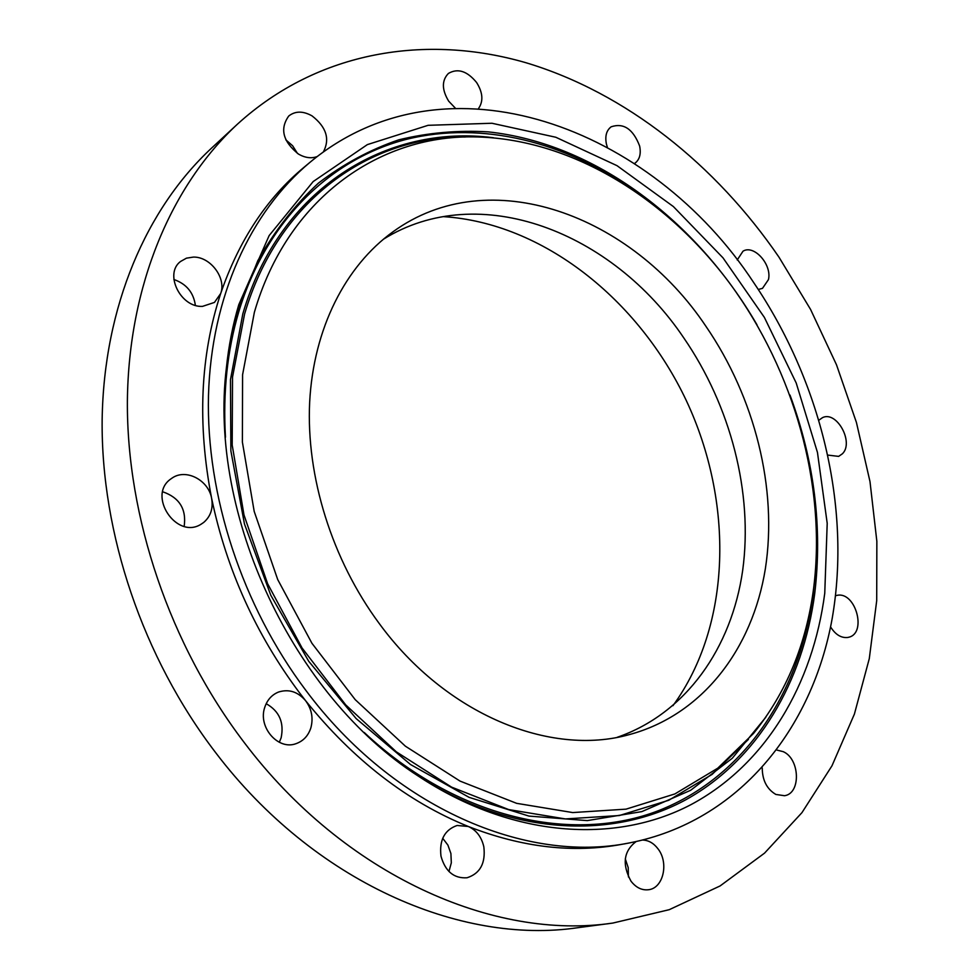 <?xml version="1.0" encoding="UTF-8"?>
<svg xmlns="http://www.w3.org/2000/svg" width="979" height="979" viewBox="0 0 979 979"><rect width="100%" height="100%" fill="white"/><g stroke="black" fill="none" stroke-linecap="round" stroke-linejoin="round"><path stroke-width="1.47" d="M617.223 737.297C686.059 713.507 731.619 647.853 742.669 570.488C753.279 492.755 730.689 406.04 683.648 337.706C612.707 232.182 479.269 179.353 383.242 239.341M379.24 623.525C445.983 714.756 550.308 756.755 629.13 734.654C702.592 714.964 752.459 648.759 765.345 568.848C777.815 488.533 754.846 397.645 705.92 326.301C631.7 214.976 489.488 161.474 392.873 231.876C345.685 265.982 313.549 328.026 309.658 402.234C306.072 476.467 331.881 559.523 379.24 623.525M254.369 312.313L242.584 374.737L242.388 442.08L254.197 511.417L277.706 579.544L311.922 643.264L355.193 699.63L405.379 746.182L460.044 781.095L516.631 803.331L572.703 812.57L626.07 809.144L674.898 793.932L717.742 768.197L753.549 733.43C786.382 692.508 806.427 643.949 813.696 587.767C826.484 485.033 794.25 371.42 730.114 283.812C665.573 196.791 569.411 137.855 473.236 136.876C378.286 135.53 287.08 199.141 254.369 312.313M238.803 304.64C232.831 324.698 228.694 345.783 226.382 367.92C208.38 515.174 293.272 695.861 418.131 775.992C511.54 837.963 615.228 844.326 690.733 804.762C766.263 764.526 812.998 683.917 824.759 593.213L827.206 523.324L817.453 452.408L796.196 382.973L764.354 317.355L722.979 257.82L673.356 206.545L617.027 165.671L555.815 137.256L491.947 123.256L428.104 125.312L367.358 144.611L313.17 181.568L269.152 235.572L238.803 304.64M753.793 282.735C651.928 127.282 446.742 48.852 309.915 162.379C250.82 211.745 211.293 296.111 208.478 395.687C206.067 495.239 242.033 605.56 305.815 690.33C393.497 808.018 526.445 863.943 629.668 842.882C738.937 821.479 812.399 728.841 832.223 618.263C851.485 506.889 820.708 381.492 753.793 282.735M309.915 162.379L304.053 167.262C266.79 198.199 239.011 240.271 220.703 293.48C200.254 355.573 197.232 423.858 211.623 498.323C226.516 569.399 255.788 634.196 299.439 692.704L305.558 700.646C353.223 759.826 407.46 801.777 468.268 826.472C522.137 847.484 573.437 853.419 622.179 844.265L629.668 842.882M778.99 257.183C715.796 164.888 625.948 92.797 526.2 62.803C426.746 33.837 318.346 50.541 237.456 124.149C171.741 185.08 128.604 284.828 127.38 401.072C126.634 517.267 169.746 644.843 244.371 742.718C344.853 875.642 494.175 940.721 612.854 923.062L669.232 909.687L720.091 885.946L764.55 853.125L801.96 812.631L831.966 765.823L854.41 714.058L869.291 658.622L876.707 600.69L876.854 541.35L870.001 481.644L856.441 422.5L836.507 364.812L810.563 309.425L778.99 257.183M636.044 841.597C623.599 851.179 621.91 864.359 630.978 881.149C636.02 887.635 641.881 890.498 648.563 889.727C663.346 888.21 669.061 862.854 658.035 848.879C653.739 843.213 648.649 840.276 642.762 840.055M762.237 767.94C762.335 780.275 766.875 789.111 775.87 794.446L784.522 795.719C801.14 793.492 799.978 758.896 783.237 751.664L776.898 750.073M830.571 626.89C835.381 634.576 841.059 638.1 847.581 637.488L848.83 637.219C867.039 633.095 855.683 591.671 837.412 595.281L835.564 595.709M828.05 455.125L838.648 456.385L842.381 453.803C854.275 442.484 836.776 410.519 822.556 417.617L819.08 420.064M758.297 289.466L762.494 288.352L768.442 279.627C772.186 264.697 753.989 244.224 743 251.199L737.224 259.973M634.502 163.542L634.686 163.42C639.593 159.822 641.233 154.009 639.63 145.993C633.095 129.02 623.599 122.62 611.153 126.805C606.442 130.403 604.863 136.13 606.405 143.999L607.335 147.168M478.572 108.461C483.528 101.167 482.867 92.528 476.602 82.517C467.179 71.014 457.793 67.992 448.419 73.425C441.639 80.449 441.737 89.701 448.688 101.18L455.247 108.057M323.339 151.978C330.143 139.091 326.374 127.05 312.032 115.877C303.037 110.86 295.279 110.908 288.756 115.999C279.627 128.824 282.882 141.527 298.534 154.119C305.167 157.888 311.383 158.696 317.196 156.554M202.506 306.378L214.462 302.413L220.703 293.48C226.516 278.134 210.485 256.645 193.438 257.085L186.451 258.162L180.515 261.503C163.934 273.802 180.54 307.687 202.506 306.378M203.669 522.468C210.681 516.435 213.336 508.382 211.623 498.323C208.551 480.199 186.206 468.39 172.353 477.899L170.909 478.902C146.789 495.325 176.612 539.955 201.062 524.23L203.669 522.468M310.906 727.703C313.439 717.937 311.665 708.918 305.558 700.646C297.812 691.688 288.817 688.824 278.562 692.031C271.856 694.747 267.267 699.838 264.771 707.315C257.697 727.079 278.134 750.612 296.111 743.636C303.417 741.005 308.348 735.694 310.906 727.703M483.834 846.823C481.533 836.898 476.345 830.106 468.268 826.472L457.107 825.481C444.564 829.862 439.192 840.08 440.978 856.148C445.286 871.432 453.962 878.628 467.02 877.771C480.138 873.562 485.743 863.245 483.834 846.823M237.456 124.149L211.55 148.123C146.556 208.405 103.798 306.305 102.146 419.832C100.972 533.31 142.763 657.46 215.649 752.631C313.782 881.871 460.436 945.114 577.855 927.7L612.854 923.062M628.42 876.951L628.212 867.663L625.287 858.852M297.469 153.446L292.648 145.785L285.831 139.826M195.372 305.338C193.524 292.464 186.353 283.849 173.858 279.492M184.174 526.347C186.573 509.104 179.414 497.577 162.71 491.776M279.296 742.29L281.144 737.774C284.277 722.502 279.296 711.133 266.19 703.693M448.957 871.518L451.319 862.817L450.903 853.529L447.905 845.097L442.704 838.257M672.952 705.7C731.815 624.908 733.944 502.264 686.426 400.827C638.675 299.525 542.904 222.869 443.132 216.616M748.445 739.402L712.149 774.377L668.755 800.259L619.352 815.531L565.385 818.933L508.713 809.584L451.552 787.116L396.36 751.86L345.709 704.88L302.07 648L267.61 583.704L243.991 514.966L232.194 445.029L232.525 377.099L244.566 314.124C277.791 200.218 369.719 136.044 465.38 136.999M765.835 717.215L732.316 758.223L690.66 790.286L641.832 811.615L587.29 820.61L528.929 816.082L469.112 797.359L410.544 764.538L356.123 718.562L308.703 661.266L270.816 595.305L244.456 523.961L230.873 450.878L230.469 379.717L242.829 313.818C279.651 187.503 387.672 123.807 493.563 137.77M225.464 437.197C222.857 392.298 227.287 350.506 238.766 311.824C266.582 219.749 331.783 158.292 407.007 139.202C482.684 120.686 565.458 142.126 634.71 190.746M815.152 574.746L813.194 593.58C800.369 690.966 745.692 776.176 659.136 810.416C572.825 844.118 456.483 818.774 364.212 732.476M790.004 395.075C814.381 461.256 822.617 527.522 814.687 593.849C803.098 681.384 758.419 759.263 686.365 799.464C614.31 838.979 515.419 835.907 424.531 780.177M227.25 360.321L237.897 310.857L257.783 260.757C274.805 230.628 295.034 204.733 318.493 183.073C343.384 164.019 370.135 149.603 398.747 139.838C428.007 132.716 457.842 130.06 488.24 131.871C595.085 143.326 696.669 220.789 756.975 324.771"/></g></svg>
